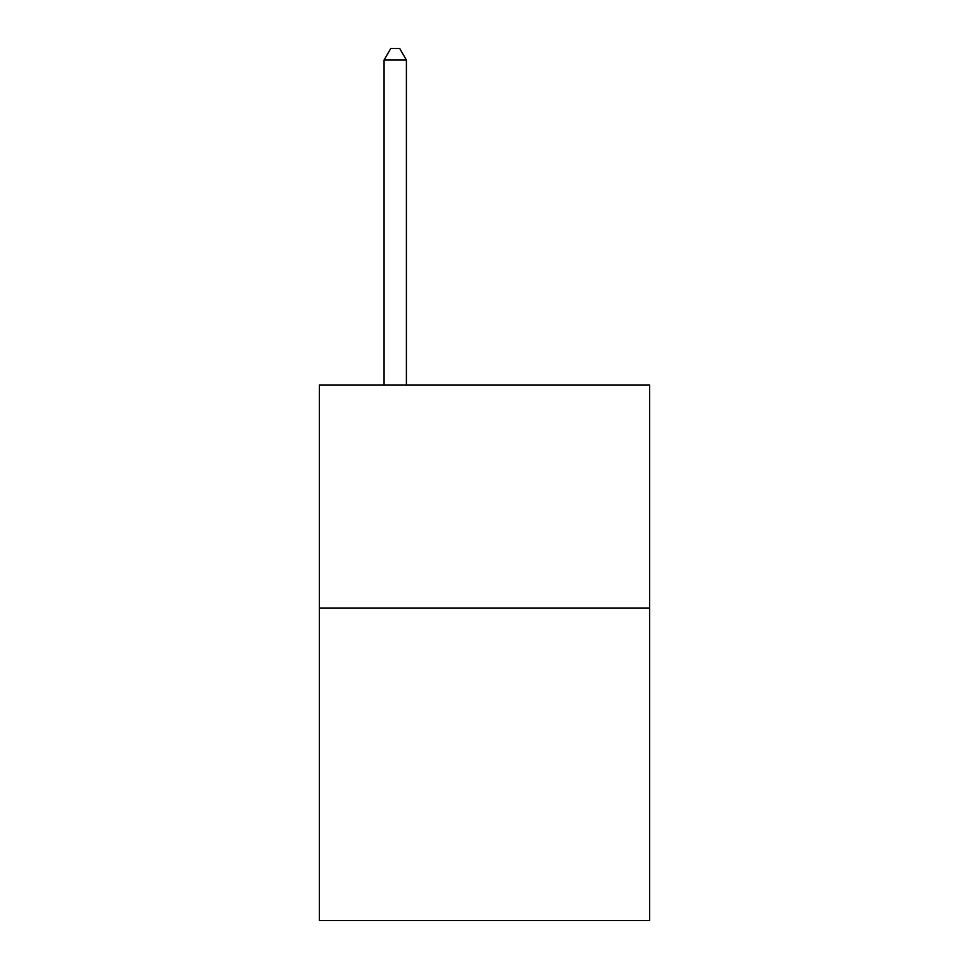 <?xml version="1.0" encoding="UTF-8"?>
<svg xmlns="http://www.w3.org/2000/svg" width="969" height="969" viewBox="0 0 969 969"><rect width="100%" height="100%" fill="white"/><g stroke="black" fill="none" stroke-linecap="round" stroke-linejoin="round"><path stroke-width="1.45" d="M649.642 608.132L649.642 920.55L319.358 920.55L319.358 384.972L649.642 384.972L649.642 608.132L319.358 608.132M406.399 384.972L406.399 60.054L384.075 60.054L384.075 384.972M384.075 60.054L390.773 48.45L399.7 48.45L406.399 60.054"/></g></svg>
